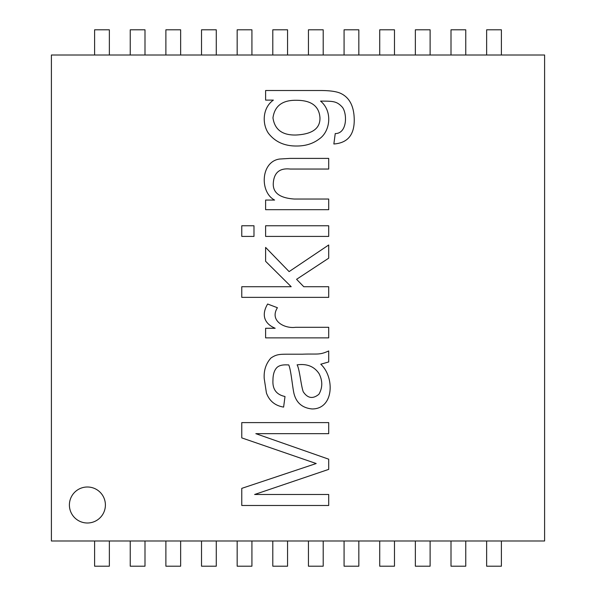 <?xml version="1.0" encoding="UTF-8"?>
<svg xmlns="http://www.w3.org/2000/svg" width="596" height="596" viewBox="0 0 596 596"><rect width="100%" height="100%" fill="white"/><g stroke="black" fill="none" stroke-linecap="round" stroke-linejoin="round"><path stroke-width="0.89" d="M274.592 200.07C259.551 192.225 260.631 161.658 279.569 159.035L289.924 158.402L328.701 158.402L328.701 169.048L290.274 169.048C279.993 167.908 274.361 172.304 273.37 182.242C272.275 192.396 279.219 197.991 294.208 199.027L328.701 199.027L328.701 209.68L265.615 209.68L265.615 200.07L274.592 200.07M265.615 225.765L328.701 225.765L328.701 236.418L265.615 236.418L265.615 225.765M241.775 225.765L253.985 225.765L253.985 236.418L241.775 236.418L241.775 225.765M303.759 286.713L328.701 286.713L328.701 297.367L241.775 297.367L241.775 286.713L291.198 286.713L265.615 261.309L265.615 247.415L289.112 271.605L328.701 244.986L328.701 258.18L296.584 279.308L303.759 286.713M277.423 307.722C269.31 320.611 284.217 328.888 295.713 327.286L328.701 327.286L328.701 337.88L265.615 337.88L265.615 328.269L275.166 328.269C263.685 323.412 261.488 314.226 267.641 304.02L277.423 307.722M320.775 364.216C334.922 377.268 333.894 409.109 312.095 408.953C302.373 407.999 296.339 402.866 293.977 393.554C292.383 386.476 290.937 369.341 288.71 364.908L285.871 364.849C281.543 364.841 278.459 365.84 276.611 367.859C274.197 370.585 272.983 374.653 272.968 380.069C272.335 389.181 276.35 394.656 285.007 396.511L283.614 407.098C275.069 405.682 269.34 400.974 266.427 392.98L264.229 378.624C263.678 370.556 265.898 363.709 270.882 358.077C276.216 354.367 279.531 354.195 288.017 354.203L302.314 354.203C317.817 353.599 319.113 355.305 328.701 350.955L328.701 361.958L320.775 364.216M318.92 394.254C322.652 387.705 322.712 380.859 319.098 373.707C314.308 366.473 306.977 363.515 297.106 364.849C299.632 369.14 300.965 385.538 303.237 391.766C307.67 398.381 312.9 399.216 318.92 394.254M241.775 488.362L316.2 463.532L241.775 437.889L241.775 422.609L328.701 422.609L328.701 433.665L255.833 433.665L328.701 459.188L328.701 469.38L254.619 494.494L328.701 494.494L328.701 505.49L241.775 505.49L241.775 488.362M87.403 486.999A17.999 17.999 0 0 1 102.989 513.998A17.999 17.999 0 0 1 71.811 513.998A17.999 17.999 0 0 1 87.403 486.999M544.602 540.997L51.398 540.997L51.398 55.003L544.602 55.003L544.602 540.997M265.615 90.51L320.141 90.51C329.923 90.495 336.867 91.501 340.972 93.52C349.509 97.669 353.935 106.177 354.225 119.044C354.575 134.681 347.781 142.995 333.857 143.986L335.243 133.571C347.006 133.631 347.453 114.41 342.536 107.407C336.651 100.918 333.075 101.216 320.544 101.096C332.993 111.363 330.184 131.545 319.329 138.89C313.101 143.643 305.592 146.02 296.815 146.013C284.553 146.154 275.084 141.893 268.394 133.221C261.964 123.767 262.516 107.772 273.37 100.113L265.615 100.113L265.615 90.51M296.063 135.016C312.334 134.212 320.298 128.445 319.963 117.71C319.091 106.073 311.239 100.27 296.406 100.292C282.437 100.039 274.622 105.909 272.968 117.881C274.689 129.652 282.385 135.359 296.063 135.016M486.641 540.997L486.641 566.2L501.4 566.2L501.4 540.997M415.36 540.997L415.36 566.2L430.118 566.2L430.118 540.997M344.078 540.997L344.078 566.2L358.837 566.2L358.837 540.997M94.6 540.997L94.6 566.2L109.359 566.2L109.359 540.997M165.882 540.997L165.882 566.2L180.64 566.2L180.64 540.997M237.163 540.997L237.163 566.2L251.922 566.2L251.922 540.997M287.563 540.997L287.563 566.2L272.797 566.2L272.797 540.997M501.4 55.003L501.4 29.8L486.641 29.8L486.641 55.003M465.759 55.003L465.759 29.8L451.001 29.8L451.001 55.003M430.118 55.003L430.118 29.8L415.36 29.8L415.36 55.003M394.478 55.003L394.478 29.8L379.719 29.8L379.719 55.003M358.837 55.003L358.837 29.8L344.078 29.8L344.078 55.003M308.437 55.003L308.437 29.8L323.203 29.8L323.203 55.003M94.6 55.003L94.6 29.8L109.359 29.8L109.359 55.003M130.241 55.003L130.241 29.8L144.999 29.8L144.999 55.003M165.882 55.003L165.882 29.8L180.64 29.8L180.64 55.003M201.523 55.003L201.523 29.8L216.281 29.8L216.281 55.003M237.163 55.003L237.163 29.8L251.922 29.8L251.922 55.003M287.563 55.003L287.563 29.8L272.797 29.8L272.797 55.003M201.523 540.997L201.523 566.2L216.281 566.2L216.281 540.997M130.241 540.997L130.241 566.2L144.999 566.2L144.999 540.997M308.437 540.997L308.437 566.2L323.203 566.2L323.203 540.997M379.719 540.997L379.719 566.2L394.478 566.2L394.478 540.997M451.001 540.997L451.001 566.2L465.759 566.2L465.759 540.997"/></g></svg>
